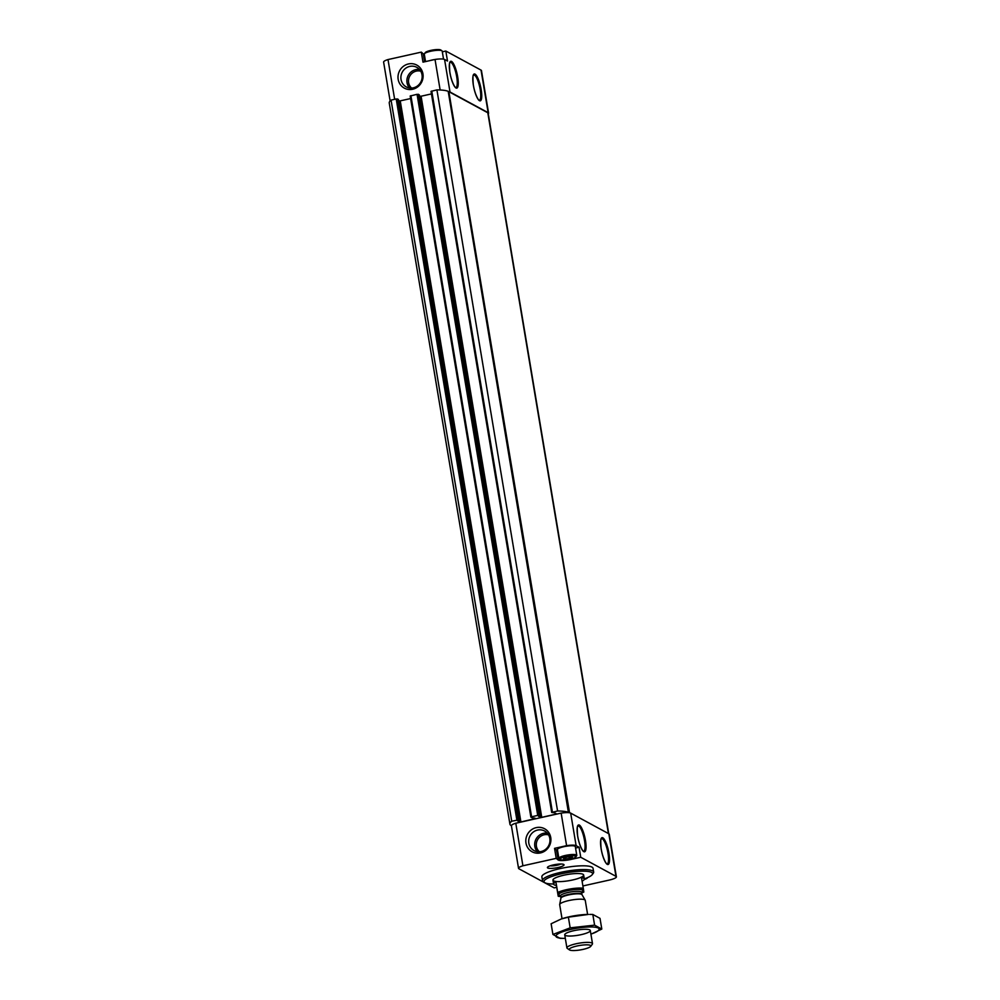 <?xml version="1.0" encoding="UTF-8"?>
<svg xmlns="http://www.w3.org/2000/svg" width="1000" height="1000" viewBox="0 0 1000 1000"><rect width="100%" height="100%" fill="white"/><g stroke="black" fill="none" stroke-linecap="round" stroke-linejoin="round"><path stroke-width="1.5" d="M424.6 61.788L423.275 53.825A10.375 2.125 170.5 0 0 424.3 54.15A9.075 1.85 -9.5 0 1 424.425 53.725L425.262 52.6A8.037 1.65 -9.5 0 1 432.812 50.012A8.037 1.65 -9.5 0 1 440.775 50L441.938 50.788A9.075 1.85 -9.5 0 1 442.2 51.137L443.537 59.138M564.738 857.763L564.95 859.025L563.7 858.35A4.462 0.912 -9.5 0 0 564.938 859.025L569.212 858.562A4.462 0.912 -9.5 0 1 565.013 859.025M572.263 857.412L569.312 858.538A4.462 0.912 -9.5 0 0 572.263 857.412L571.062 856.712A4.462 0.912 -9.5 0 1 572.038 856.85A4.462 0.912 -9.5 0 1 572.288 857.375M563.7 858.35L563.725 858.325A4.462 0.912 -9.5 0 1 563.837 858.225A4.462 0.912 -9.5 0 1 566.688 857.2L566.788 857.175A4.462 0.912 -9.5 0 1 570.975 856.712L571.062 856.712M423.275 53.825L421.3 52.125L388 59.562A10.375 2.125 170.5 0 0 383.612 62.1L390.125 100.962M442.312 51.825L445.825 51.037L481.037 70.113L488.162 112.675L450.012 92.013A10.375 2.125 170.5 0 0 448.25 91.587M488.275 113.812A10.375 2.125 170.5 0 0 488.587 113.15L481.463 70.588A10.375 2.125 170.5 0 0 481.037 70.113M421.3 52.125L422.987 62.15L435.025 59.462A10.375 2.125 170.5 0 1 444.562 59.462L447.5 61.05L445.825 51.037M412.675 89.25A13.1 12.4 -61.6 0 0 420.225 67.888A13.1 12.4 -61.6 0 0 398.775 72.675A13.1 12.4 -61.6 0 0 412.675 89.25M388 59.562L394.65 99.312M435.025 59.462L440.138 89.975M616.388 876.812L609.263 834.25A10.375 2.125 170.5 0 0 608.837 833.775L570.675 813.112A10.375 2.125 170.5 0 0 568.45 812.638A10.375 2.125 170.5 0 0 561.15 813.112L566.6 845.662A10.375 2.125 170.5 0 1 576.125 845.662L579.062 847.25L580.737 857.262L615.962 876.338A10.375 2.125 170.5 0 1 616.388 876.812A10.375 2.125 170.5 0 1 609.087 880.113L582.888 885.962M561.15 813.112L515.788 823.225A10.375 2.125 170.5 0 0 511.525 825.337A10.375 2.125 170.5 0 0 511.413 825.763L518.538 868.325A10.375 2.125 170.5 0 0 518.962 868.8L554.175 887.875L556.725 887.3M566.6 845.662L554.55 848.35L556.225 858.363L522.913 865.788A10.375 2.125 170.5 0 0 518.538 868.325M515.788 823.225L522.913 865.788M536.237 827.625A13.1 12.4 118.4 0 1 550.138 844.2A13.1 12.4 118.4 0 1 528.688 848.988A13.1 12.4 118.4 0 1 536.237 827.625M556.225 858.363L558.188 860.05A10.375 2.125 170.5 0 0 570.938 859.45L580.737 857.262M587.513 877.625A8.425 1.725 -9.5 0 1 584.225 879.513M547.75 867.987A8.425 1.725 -9.5 0 1 547.525 867.225A8.425 1.725 -9.5 0 1 555.438 864.513A8.425 1.725 -9.5 0 1 563.787 864.5A8.425 1.725 -9.5 0 1 557.913 867.55A8.425 1.725 -9.5 0 1 547.75 867.987M593.663 872.05L593.038 868.288A25.938 5.3 170.5 0 0 591.975 867.1A25.938 5.3 170.5 0 0 563.312 867.925A25.938 5.3 170.5 0 0 541.875 876.85L542.513 880.612A25.938 5.3 -9.5 0 1 567.212 871.1A25.938 5.3 -9.5 0 1 593.663 872.05A25.938 5.3 -9.5 0 1 593.288 873.238L592.238 874.638A24.638 5.038 -9.5 0 1 584.288 878.863M398.375 99.438L396.213 98.963L391.062 100.113L511.725 821.213A36.312 7.425 170.5 0 0 509.925 824.125A36.312 7.425 170.5 0 0 510.763 825.375L511.525 825.337M391.062 100.113A36.312 7.425 170.5 0 0 389.25 103.025L509.925 824.125M608.75 833.725L488.162 113.175A9.075 1.85 170.5 0 0 487.8 112.762L448.875 91.688L569.55 812.775M568.875 812.412A36.312 7.425 170.5 0 0 557.575 810.987L436.912 89.887A36.312 7.425 170.5 0 1 448.2 91.312L568.45 812.638M557.575 810.987L551.7 812.463L554.513 812.788L556.425 813.825L555.737 814.2L541.75 817.325L538.575 816.35M436.912 89.887L431.025 91.363L551.725 812.412M431.45 93.912L421.087 96.225L541.75 817.325M419.45 96.088L421.087 96.225M419.212 94.787L539.9 815.863L538.55 816.325M539.9 815.863L537.725 815.413L531.587 816.787L530.862 817.113L531.788 817.638L535.625 818.525L520.913 821.963L517.737 821L519.05 820.5L518.15 820L511.725 821.213M419.225 94.763L417.05 94.312L410.188 96.013L530.887 817.05M410.613 98.55L400.238 100.862L520.913 821.963M398.6 100.725L400.238 100.862M398.387 99.4L519.038 820.475L398.387 99.4M553.6 884A24.638 5.038 -9.5 0 1 545 882.775A24.638 5.038 -9.5 0 1 544.712 882.588A24.638 5.038 -9.5 0 1 567.463 872.613A24.638 5.038 -9.5 0 1 592.238 874.638M553.587 880.863A15.562 3.188 -9.5 0 1 552.95 880.15A15.562 3.188 -9.5 0 1 567.775 874.438A15.562 3.188 -9.5 0 1 583.638 875.013A15.562 3.188 -9.5 0 1 570.775 880.362A15.562 3.188 -9.5 0 1 553.587 880.863M544.712 882.588L543.25 881.6A25.938 5.3 -9.5 0 1 542.513 880.612M560.837 864.013A6.375 1.3 -9.5 0 1 550.163 865.8M537.537 830.075A11.113 10.512 118.4 0 1 548.575 845.8A11.113 10.512 118.4 0 1 528.837 839.375A11.113 10.512 118.4 0 1 537.537 830.075M413.325 87.85A11.113 10.512 -61.6 0 0 416.825 67.362A11.113 10.512 -61.6 0 0 402.287 72.125A11.113 10.512 -61.6 0 0 413.325 87.85M554.55 848.35L556.512 850.037L558.188 860.05M556.512 850.037A10.375 2.125 170.5 0 0 557.537 850.362M575.55 848.037L579.062 847.25M557.675 849.038A8.812 1.8 -9.5 0 1 557.75 848.9A8.812 1.8 -9.5 0 1 566.025 846.075A8.812 1.8 -9.5 0 1 574.763 846.05A8.812 1.8 -9.5 0 1 574.888 846.162M560.4 859.562A8.037 1.65 -9.5 0 1 560.3 859.5A8.037 1.65 -9.5 0 1 567.725 856.25A8.037 1.65 -9.5 0 1 575.812 856.912A8.037 1.65 -9.5 0 1 568.45 859.463A8.037 1.65 -9.5 0 1 560.4 859.562M568.975 856.812L569.312 858.538M559.25 858.775A9.075 1.85 -9.5 0 1 559.138 858.713A9.075 1.85 -9.5 0 1 558.875 858.363A9.075 1.85 -9.5 0 1 567.525 855.037A9.075 1.85 -9.5 0 1 576.788 855.362A9.075 1.85 -9.5 0 1 576.65 855.788L575.812 856.912M558.875 858.363L557.413 849.6A9.075 1.85 -9.5 0 1 557.537 849.188A9.075 1.85 -9.5 0 1 566.05 846.275A9.075 1.85 -9.5 0 1 575.05 846.25A9.075 1.85 -9.5 0 1 575.312 846.6L576.788 855.362M429.675 60.65A9.075 1.85 -9.5 0 1 434.85 59.5M424.425 53.725A9.075 1.85 -9.5 0 1 432.938 50.812A9.075 1.85 -9.5 0 1 441.938 50.788M560.688 896.5A15.037 3.075 -9.5 0 1 558.237 896.275L557.8 893.188A15.037 3.075 -9.5 0 1 583.387 888.925L583.825 892.025A15.037 3.075 -9.5 0 1 581.663 892.987M557.8 893.188L555.925 881.975A15.562 3.188 170.5 0 0 553.625 884.15A15.562 3.188 170.5 0 0 556.425 885.45L558.237 896.275M557.688 892.487A15.562 3.188 -9.5 0 1 583.275 888.238L583.387 888.925M583.275 888.238L581.512 877.712A15.562 3.188 170.5 0 1 584.312 879.013L583.638 875.013M582.087 881.162A15.562 3.188 170.5 0 0 584.312 879.013M569.65 950A10.975 2.25 -9.5 0 1 569.513 949.925A10.975 2.25 -9.5 0 1 579.663 945.475A10.975 2.25 -9.5 0 1 590.7 946.375A10.975 2.25 -9.5 0 1 580.65 949.862A10.975 2.25 -9.5 0 1 569.65 950M567.45 948.5A12.962 2.65 -9.5 0 1 567.288 948.4A12.962 2.65 -9.5 0 1 566.912 947.9A12.962 2.65 -9.5 0 1 579.275 943.15A12.962 2.65 -9.5 0 1 592.5 943.625A12.962 2.65 -9.5 0 1 592.3 944.212L590.7 946.375M562.038 918.725L559.688 904.688A12.962 2.65 -9.5 0 1 559.688 904.488A12.962 2.65 -9.5 0 1 572.038 899.938A12.962 2.65 -9.5 0 1 585.2 900.212A12.962 2.65 -9.5 0 1 585.262 900.413L587.612 914.438M556.425 885.45L555.925 881.975M568.375 917.163L570.163 927.85L552.913 934.45L551.125 923.763L561.163 919.013L568.375 917.163L588.375 914.438A21.913 4.487 170.5 0 0 561.312 918.962A21.913 4.487 170.5 0 0 560.962 919.087M589.725 914.425L592.812 914.463L600.013 918.363L601.8 929.05L594.6 925.15L570.163 927.85M552.913 934.45L560.125 938.35L564.562 938.375A21.913 4.487 170.5 0 0 565.325 938.363M591.975 933.725L601.8 929.05M592.812 914.463L594.6 925.15M581.188 934.65A12.962 2.65 170.5 0 0 589.925 930.025A12.962 2.65 170.5 0 0 577.075 930.05A12.962 2.65 170.5 0 0 564.913 934.212A12.962 2.65 170.5 0 0 581.188 934.65M590.9 934.087A21.913 4.487 170.5 0 0 591.625 933.85A21.913 4.487 170.5 0 0 592.837 927A21.913 4.487 170.5 0 0 561.188 932.3A21.913 4.487 170.5 0 0 564.562 938.375M475.05 74.15A13.75 3.413 77.4 0 0 475.012 92.225A13.75 3.413 77.4 0 0 481.75 95.875A13.75 3.413 77.4 0 0 475.05 74.15M451.562 61.438A13.75 3.413 77.4 0 0 451.525 79.513A13.75 3.413 77.4 0 0 458.263 83.162A13.75 3.413 77.4 0 0 451.562 61.438M444.562 59.462L450.012 92.013M570.675 813.112L576.125 845.662M608.837 833.775L615.962 876.338M602.837 837.812A13.75 3.413 77.4 0 0 602.8 855.9A13.75 3.413 77.4 0 0 609.538 859.538A13.75 3.413 77.4 0 0 602.837 837.812M579.362 825.1A13.75 3.413 77.4 0 0 579.325 843.188A13.75 3.413 77.4 0 0 586.062 846.825A13.75 3.413 77.4 0 0 579.362 825.1M487.8 112.762L608.413 833.55M431.763 91.037L552.425 812.138M555.588 813.375L555.737 814.2M419.812 96.275L540.487 817.375M419.2 94.738L539.875 815.837M418.325 94.25L538.987 815.35M417.05 94.312L537.725 815.413M410.913 95.688L531.587 816.787M534.75 818.025L534.888 818.85M398.975 100.925L519.637 822.025M397.475 98.9L518.15 820M396.213 98.963L516.875 820.062M578.75 826.012A12.962 3.225 77.4 0 0 578.025 825.875C578.562 827.725 576.55 820.962 577.587 835.475C579.375 847.075 584.038 852.775 583.438 851.125L583.663 851.188A12.962 3.225 77.4 0 0 584.275 839.175A12.962 3.225 77.4 0 0 578.75 826.012M602.225 838.725A12.962 3.225 77.4 0 0 601.5 838.587C602.05 840.438 600.037 833.675 601.075 848.2C602.863 859.788 607.513 865.487 606.912 863.838L607.15 863.9A12.962 3.225 77.4 0 0 607.75 851.9A12.962 3.225 77.4 0 0 602.225 838.725M450.95 62.35A12.962 3.225 77.4 0 0 450.225 62.213C450.775 64.062 448.762 57.287 449.8 71.812C451.587 83.413 456.238 89.1 455.65 87.463L455.875 87.525A12.962 3.225 77.4 0 0 456.475 75.512A12.962 3.225 77.4 0 0 450.95 62.35M474.438 75.062A12.962 3.225 77.4 0 0 473.713 74.925C474.25 76.775 472.238 70.013 473.275 84.525C475.062 96.125 479.712 101.825 479.125 100.175L479.35 100.237A12.962 3.225 77.4 0 0 479.963 88.225A12.962 3.225 77.4 0 0 474.438 75.062M537.325 851.663A11.113 10.512 118.4 0 1 547.325 833.175M539.412 851.762A9.812 9.287 118.4 0 1 548.55 834.887M420.763 71.213A9.812 9.287 -61.6 0 0 411.625 88.088M419.538 69.513A11.113 10.512 -61.6 0 0 409.525 88M560.612 895.575A12.188 2.487 -9.5 0 1 559.288 895.175A12.188 2.487 -9.5 0 1 572.013 889.9A12.188 2.487 -9.5 0 1 581.425 892.087M582 894.675L581.888 894.338A10.637 2.175 -9.5 0 0 571.038 893.95A10.637 2.175 -9.5 0 0 560.913 897.85L560.9 898.213A10.725 2.188 -9.5 0 1 571.112 894.438A10.725 2.188 -9.5 0 1 582 894.675L585.2 900.212M560.913 897.85L560.575 895.863A10.637 2.175 -9.5 0 1 570.7 891.963A10.637 2.175 -9.5 0 1 581.55 892.35L581.888 894.338M431.025 91.363L551.7 812.463M410.188 96.013L530.862 817.113M560.3 859.5L559.138 858.713M425.538 61.575L424.3 54.138M553.625 884.15L552.95 880.15M569.513 949.925L567.288 948.4M592.5 943.625L590.3 930.525M566.912 947.9L564.725 934.8M560.9 898.213L559.688 904.488"/></g></svg>
